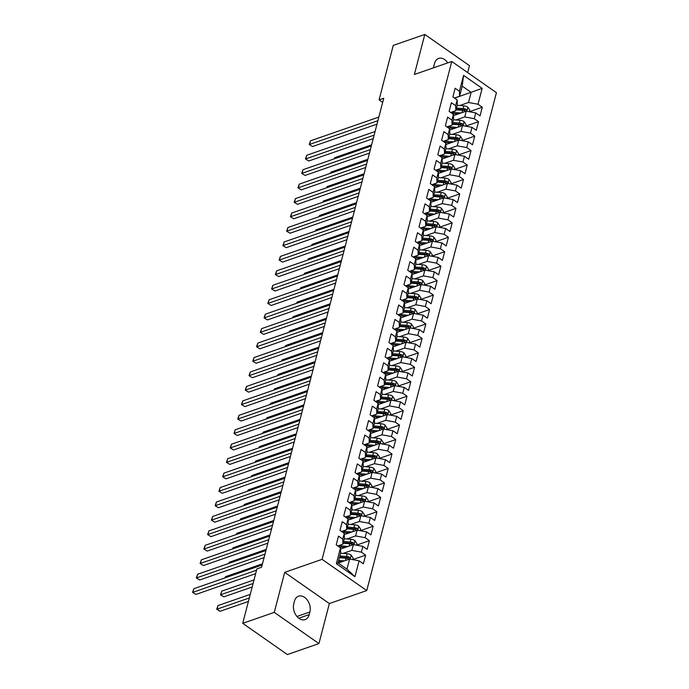 <?xml version="1.0" encoding="UTF-8"?>
<svg xmlns="http://www.w3.org/2000/svg" width="689" height="689" viewBox="0 0 689 689"><rect width="100%" height="100%" fill="white"/><g stroke="black" fill="none" stroke-linecap="round" stroke-linejoin="round"><path stroke-width="1.03" d="M467.667 72.586L469.467 65.662L424.812 34.45L393.255 45.414L379.071 99.879L382.662 102.394M366.746 590.568L496.433 92.688L451.777 61.476L322.082 559.356L366.746 590.568L329.359 603.564L284.695 572.352L274.274 612.375L318.929 643.586L329.359 603.564M318.929 643.586L287.382 654.55L242.717 623.338L274.274 612.375M354.956 576.693L336.361 563.705L340.504 547.807L340.659 552.811L338.023 562.922L346.955 569.166L354.956 576.693L359.09 560.803L363.379 563.791L365.635 555.127L361.346 552.13L362.853 546.351L367.142 549.348L369.399 540.676L365.11 537.678L366.617 531.899L370.906 534.897L373.162 526.232L368.873 523.235L370.381 517.456L374.67 520.453L376.926 511.781L372.637 508.783L374.144 503.004L378.433 506.002L380.69 497.329L376.401 494.34L377.908 488.561L382.197 491.55L384.453 482.886L380.164 479.889L381.672 474.11L385.961 477.107L388.217 468.434L383.928 465.445L385.435 459.666L389.724 462.655L391.981 453.991L387.692 450.994L389.199 445.215L393.488 448.212L395.744 439.539L391.455 436.542L392.963 430.763L397.252 433.76L399.508 425.096L395.219 422.099L396.726 416.32L401.015 419.317L403.272 410.644L398.983 407.647L400.49 401.868L404.779 404.865L407.035 396.192L402.746 393.204L404.254 387.425L408.543 390.413L410.799 381.749L406.51 378.752L408.017 372.973L412.306 375.97L414.563 367.297L410.274 364.309L411.781 358.53L416.07 361.518L418.326 352.854L414.037 349.857L415.545 344.078L419.825 347.075L422.09 338.402L417.801 335.405L419.308 329.626L423.589 332.623L425.854 323.959L421.565 320.962L423.072 315.183L427.352 318.18L429.617 309.507L425.328 306.51L426.836 300.731L431.116 303.728L433.381 295.056L429.092 292.067L430.599 286.288L434.88 289.277L437.145 280.612L432.856 277.615L434.363 271.836L438.643 274.833L440.908 266.161L436.619 263.172L438.126 257.393L442.407 260.382L444.672 251.718L440.383 248.72L441.89 242.941L446.171 245.939L448.427 237.266L444.147 234.269L445.654 228.49L449.934 231.487L452.191 222.823L447.91 219.825L449.417 214.046L453.698 217.044L455.954 208.371L451.674 205.374L453.181 199.595L457.462 202.592L459.718 193.919L455.438 190.931L456.945 185.152L461.225 188.14L463.482 179.476L459.201 176.479L460.708 170.7L464.989 173.697L467.245 165.024L462.965 162.036L464.472 156.257L468.753 159.245L471.009 150.581L466.729 147.584L468.236 141.805L472.516 144.802L474.773 136.129L470.492 133.132L471.999 127.353L476.28 130.35L478.536 121.686L474.256 118.689L475.763 112.91L480.044 115.907L482.3 107.234L469.519 111.678M454.602 98.122L482.154 88.347L463.568 75.359L459.425 91.249L455.145 88.252L452.888 96.925L457.169 99.914L455.662 105.693L451.381 102.704L449.125 111.368L453.405 114.365L451.898 120.144L447.617 117.147L445.361 125.82L449.641 128.817L448.134 134.596L443.854 131.599L441.597 140.263L445.878 143.26L444.371 149.039L440.09 146.042L437.834 154.715L442.114 157.712L440.615 163.491L436.326 160.494L434.07 169.167L438.35 172.155L436.852 177.934L432.563 174.946L430.306 183.61L434.587 186.607L433.088 192.386L428.799 189.389L426.543 198.062L430.823 201.05L429.325 206.829L425.035 203.841L422.779 212.505L427.059 215.502L425.561 221.281L421.272 218.284L419.015 226.957L423.296 229.954L421.797 235.733L417.508 232.736L415.252 241.4L419.532 244.397L418.034 250.176L413.744 247.179L411.488 255.852L415.768 258.849L414.27 264.628L409.981 261.631L407.724 270.303L412.013 273.292L410.506 279.071L406.217 276.082L403.961 284.746L408.25 287.744L406.743 293.523L402.454 290.525L400.197 299.198L404.486 302.187L402.979 307.966L398.69 304.977L396.433 313.641L400.722 316.639L399.215 322.418L394.926 319.42L392.67 328.093L396.959 331.09L395.452 336.869L391.163 333.872L388.906 342.536L393.195 345.533L391.688 351.312L387.399 348.315L385.142 356.988L389.431 359.985L387.924 365.764L383.635 362.767L381.379 371.44L385.668 374.428L384.161 380.207L379.872 377.219L377.615 385.883L381.904 388.88L380.397 394.659L376.108 391.662L373.851 400.335L378.14 403.323L376.633 409.102L372.344 406.114L370.088 414.778L374.377 417.775L372.87 423.554L368.581 420.557L366.324 429.23L370.613 432.227L369.106 438.006L364.817 435.009L362.56 443.673L366.849 446.67L365.342 452.449L361.053 449.461L358.797 458.125L363.086 461.122L361.579 466.901L357.298 463.904L355.033 472.576L359.322 475.565L357.815 481.344L353.535 478.355L351.269 487.02L355.558 490.017L354.051 495.796L349.771 492.799L347.506 501.471L351.795 504.46L350.288 510.248L346.007 507.25L343.742 515.915L348.031 518.912L346.524 524.691L342.244 521.694L339.978 530.366L344.267 533.364L342.76 539.142L338.48 536.145L336.215 544.81L340.504 547.807M482.154 88.347L478.02 104.237L482.3 107.234M242.717 623.338L256.911 568.873L261.579 567.245L383.747 98.26L379.071 99.879M453.448 115.614L466.255 111.162L464.748 116.941L456.015 119.972M475.763 112.91L466.255 111.162M474.256 118.689L464.748 116.941M463.568 75.359L462.216 86.134L459.58 96.245L454.464 98.027M459.425 91.249L459.58 96.245M449.684 130.057L462.491 125.605L460.984 131.384L452.251 134.424M471.999 127.353L462.491 125.605M470.492 133.132L460.984 131.384M457.169 99.914L457.324 104.917L455.817 110.696L450.701 112.471M455.662 105.693L455.817 110.696M445.921 144.509L458.728 140.056L457.229 145.835L448.487 148.867M468.236 141.805L458.728 140.056M466.729 147.584L457.229 145.835M453.405 114.365L453.56 119.361L452.053 125.14L446.937 126.922M451.898 120.144L452.053 125.14M442.157 158.952L454.964 154.5L453.465 160.279L444.724 163.319M464.472 156.257L454.964 154.5M462.965 162.036L453.465 160.279M449.641 128.817L449.796 133.812L448.289 139.591L443.173 141.374M448.134 134.596L448.289 139.591M438.393 173.404L451.2 168.951L449.702 174.73L440.96 177.771M460.708 170.7L451.2 168.951M459.201 176.479L449.702 174.73M445.878 143.26L446.033 148.264L444.526 154.043L439.41 155.817M444.371 149.039L444.526 154.043M434.63 187.847L447.437 183.395L445.938 189.182L437.196 192.214M456.945 185.152L447.437 183.395M455.438 190.931L445.938 189.182M442.114 157.712L442.269 162.707L440.762 168.486L435.646 170.269M440.615 163.491L440.762 168.486M430.866 202.299L443.673 197.846L442.174 203.625L433.433 206.666M453.181 199.595L443.673 197.846M451.674 205.374L442.174 203.625M438.35 172.155L438.505 177.159L436.998 182.938L431.882 184.712M436.852 177.934L436.998 182.938M427.102 216.751L439.909 212.298L438.411 218.077L429.669 221.109M449.417 214.046L439.909 212.298M447.91 219.825L438.411 218.077M434.587 186.607L434.742 191.602L433.235 197.381L428.119 199.164M433.088 192.386L433.235 197.381M423.339 231.194L436.146 226.741L434.647 232.52L425.905 235.56M445.654 228.49L436.146 226.741M444.147 234.269L434.647 232.52M430.823 201.05L430.978 206.054L429.48 211.833L424.355 213.607M429.325 206.829L429.48 211.833M419.575 245.646L432.382 241.193L430.883 246.972L422.142 250.004M441.89 242.941L432.382 241.193M440.383 248.72L430.883 246.972M427.059 215.502L427.214 220.497L425.716 226.276L420.591 228.059M425.561 221.281L425.716 226.276M415.811 260.089L428.618 255.636L427.12 261.415L418.378 264.455M438.126 257.393L428.618 255.636M436.619 263.172L427.12 261.415M423.296 229.954L423.451 234.949L421.952 240.728L416.828 242.511M421.797 235.733L421.952 240.728M412.048 274.541L424.863 270.088L423.356 275.867L414.614 278.907M434.363 271.836L424.863 270.088M432.856 277.615L423.356 275.867M419.532 244.397L419.687 249.401L418.189 255.18L413.064 256.954M418.034 250.176L418.189 255.18M408.284 288.984L421.1 284.531L419.592 290.319L410.851 293.35M430.599 286.288L421.1 284.531M429.092 292.067L419.592 290.319M415.768 258.849L415.923 263.844L414.425 269.623L409.3 271.406M414.27 264.628L414.425 269.623M404.521 303.436L417.336 298.983L415.829 304.762L407.087 307.802M426.836 300.731L417.336 298.983M425.328 306.51L415.829 304.762M412.013 273.292L412.16 278.296L410.661 284.075L405.537 285.849M410.506 279.071L410.661 284.075M400.757 317.887L413.572 313.435L412.065 319.214L403.323 322.245M423.072 315.183L413.572 313.435M421.565 320.962L412.065 319.214M408.25 287.744L408.396 292.739L406.898 298.518L401.773 300.301M406.743 293.523L406.898 298.518M396.993 332.331L409.809 327.878L408.301 333.657L399.56 336.697M419.308 329.626L409.163 327.792C410.437 327.8 410.592 327.215 409.619 326.052A4.565 2.274 -165.4 0 0 406.656 325.294L400.051 324.803M417.801 335.405L408.301 333.657M404.486 302.187L404.632 307.191L403.134 312.97L398.009 314.744M402.979 307.966L403.134 312.97M393.23 346.782L406.045 342.33L404.538 348.109L395.796 351.14M415.545 344.078L406.045 342.33M414.037 349.857L404.538 348.109M400.722 316.639L400.869 321.634L399.37 327.413L394.246 329.196M399.215 322.418L399.37 327.413M389.466 361.225L402.281 356.773L400.774 362.552L392.032 365.592M411.781 358.53L402.281 356.773M410.274 364.309L400.774 362.552M396.959 331.09L397.114 336.086L395.607 341.865L390.482 343.647M395.452 336.869L395.607 341.865M385.702 375.677L398.518 371.225L397.01 377.004L388.269 380.044M408.017 372.973L398.518 371.225M406.51 378.752L397.01 377.004M393.195 345.533L393.35 350.537L391.843 356.316L386.718 358.091M391.688 351.312L391.843 356.316M381.939 390.12L394.754 385.676L393.247 391.455L384.505 394.487M404.254 387.425L394.754 385.676M402.746 393.204L393.247 391.455M389.431 359.985L389.586 364.981L388.079 370.76L382.955 372.542M387.924 365.764L388.079 370.76M378.175 404.572L390.99 400.12L389.483 405.899L380.741 408.939M400.49 401.868L390.99 400.12M398.983 407.647L389.483 405.899M385.668 374.428L385.823 379.432L384.316 385.211L379.191 386.985M384.161 380.207L384.316 385.211M374.411 419.024L387.227 414.571L385.719 420.35L376.978 423.382M396.726 416.32L387.227 414.571M395.219 422.099L385.719 420.35M381.904 388.88L382.059 393.875L380.552 399.654L375.427 401.437M380.397 394.659L380.552 399.654M370.648 433.467L383.463 429.014L381.956 434.793L373.214 437.834M392.963 430.763L383.463 429.014M391.455 436.542L381.956 434.793M378.14 403.323L378.295 408.327L376.788 414.106L371.672 415.88M376.633 409.102L376.788 414.106M366.884 447.919L379.699 443.466L378.192 449.245L369.45 452.277M389.199 445.215L379.699 443.466M387.692 450.994L378.192 449.245M374.377 417.775L374.532 422.77L373.025 428.549L367.909 430.332M372.87 423.554L373.025 428.549M363.12 462.362L375.936 457.909L374.428 463.688L365.687 466.729M385.435 459.666L375.936 457.909M383.928 465.445L374.428 463.688M370.613 432.227L370.768 437.222L369.261 443.001L364.145 444.784M369.106 438.006L369.261 443.001M359.357 476.814L372.172 472.361L370.665 478.14L361.923 481.18M381.672 474.11L371.535 472.275C372.801 472.275 372.956 471.698 371.982 470.535A4.565 2.274 -165.4 0 0 369.02 469.777L362.414 469.278M380.164 479.889L370.665 478.14M366.849 446.67L367.004 451.674L365.497 457.453L360.381 459.227M365.342 452.449L365.497 457.453M355.593 491.257L368.408 486.813L366.901 492.592L358.159 495.624M377.908 488.561L368.408 486.813M376.401 494.34L366.901 492.592M363.086 461.122L363.241 466.117L361.734 471.896L356.618 473.679M361.579 466.901L361.734 471.896M351.829 505.709L364.645 501.256L363.137 507.035L354.396 510.075M374.144 503.004L364.645 501.256M372.637 508.783L363.137 507.035M359.322 475.565L359.477 480.569L357.97 486.348L352.854 488.122M357.815 481.344L357.97 486.348M348.066 520.161L360.881 515.708L359.374 521.487L350.632 524.518M370.381 517.456L360.881 515.708M368.873 523.235L359.374 521.487M355.558 490.017L355.713 495.012L354.206 500.791L349.09 502.574M354.051 495.796L354.206 500.791M344.302 534.604L357.117 530.151L355.61 535.93L346.868 538.97M366.617 531.899L357.117 530.151M365.11 537.678L355.61 535.93M351.795 504.46L351.95 509.464L350.443 515.243L345.327 517.017M350.288 510.248L350.443 515.243M340.538 549.055L353.354 544.603L351.846 550.382L343.105 553.413M362.853 546.351L353.354 544.603M361.346 552.13L351.846 550.382M348.031 518.912L348.186 523.907L346.679 529.686L341.563 531.469M346.524 524.691L346.679 529.686M338.161 563.016L349.59 559.046L346.955 569.166M359.09 560.803L349.59 559.046M344.267 533.364L344.422 538.359L342.915 544.138L337.799 545.921M342.76 539.142L342.915 544.138M284.695 572.352L322.082 559.356M424.812 34.45L414.382 74.472L451.777 61.476M459.778 105.529L468.511 102.489L471.147 92.378L462.216 86.134M336.361 563.705L338.023 562.922M478.02 104.237L468.511 102.489M293.764 603.797A11.015 7.665 70.8 0 0 296.253 615.587A11.015 7.665 70.8 0 0 305.106 619.609A11.015 7.665 70.8 0 0 309.215 614.597L309.895 611.996A11.015 7.665 70.8 0 0 307.415 600.205A11.015 7.665 70.8 0 0 298.552 596.192A11.015 7.665 70.8 0 0 294.444 601.196L293.764 603.797M447.781 62.863A11.015 7.665 70.8 0 0 438.626 58.427A11.015 7.665 70.8 0 0 434.518 63.44L433.846 66.041A11.015 7.665 70.8 0 0 433.536 67.815M365.635 555.127L352.846 559.571M369.399 540.676L356.609 545.12M373.162 526.232L360.373 530.676M376.926 511.781L364.137 516.225M380.69 497.329L367.9 501.773M384.453 482.886L371.664 487.33M388.217 468.434L375.427 472.878M391.981 453.991L379.191 458.435M395.744 439.539L382.955 443.983M399.508 425.096L386.718 429.54M403.272 410.644L390.482 415.088M407.035 396.192L394.246 400.636M410.799 381.749L398.009 386.193M414.563 367.297L401.773 371.741M418.326 352.854L405.537 357.298M422.09 338.402L409.3 342.846M425.854 323.959L413.064 328.403M429.617 309.507L416.828 313.951M433.381 295.056L420.591 299.5M437.145 280.612L424.355 285.057M440.908 266.161L428.119 270.605M444.672 251.718L431.882 256.162M448.427 237.266L435.646 241.71M452.191 222.823L439.41 227.267M455.954 208.371L443.173 212.815M459.718 193.919L446.937 198.363M463.482 179.476L450.701 183.92M467.245 165.024L454.464 169.468M471.009 150.581L458.228 155.025M474.773 136.129L461.992 140.573M478.536 121.686L465.755 126.13M256.566 570.199L192.894 592.325L193.833 588.707L262.182 564.963M255.662 573.67L195.917 594.426L192.567 592.402L193.833 588.707M195.917 594.426L192.567 592.402M352.828 559.649L353.207 558.193L351.166 555.067A4.565 2.274 -165.4 0 0 347.153 553.723L340.547 553.224M344.336 560.872L338.669 560.45M341.563 561.836L338.368 561.595M250.271 594.357L217.982 605.579L217.035 609.197L220.058 611.298L248.428 601.445M339.384 557.702L345.99 558.202A4.565 2.274 14.6 0 1 348.953 558.96C350.227 558.968 350.374 558.391 349.401 557.229A4.565 2.274 -165.4 0 0 346.438 556.471L339.832 555.971M339.531 557.117L346.92 557.677A2.325 1.154 14.6 0 1 347.721 557.806L349.401 557.229M348.953 558.96L349.624 559.029M220.058 611.298L216.708 609.265L249.332 597.974M216.708 609.265L217.982 605.579M264.998 554.12L196.658 577.873L197.597 574.264L265.937 550.511M264.094 557.599L199.681 579.983L196.331 577.95L197.597 574.264M199.681 579.983L196.331 577.95M268.762 539.676L200.421 563.421L201.36 559.812L269.7 536.059M267.857 543.147L203.444 565.531L200.094 563.499L201.36 559.812M203.444 565.531L200.094 563.499M356.592 545.197L356.971 543.75L354.93 540.615A4.565 2.274 -165.4 0 0 350.916 539.272L344.311 538.781M348.1 546.429L341.029 545.895A13.169 6.554 -165.4 0 0 337.86 545.895M345.327 547.393L341.503 547.1A10.929 5.443 -165.4 0 0 339.444 547.066M254.034 579.914L221.737 591.136L220.799 594.745L223.822 596.855L252.191 586.994M343.148 543.259L349.754 543.75A4.565 2.274 14.6 0 1 352.716 544.508C353.991 544.517 354.137 543.94 353.164 542.777A4.565 2.274 -165.4 0 0 350.201 542.019L343.596 541.52M343.294 542.674L350.684 543.225A2.325 1.154 14.6 0 1 351.485 543.363L353.164 542.777M352.716 544.508L353.388 544.586M223.822 596.855L220.471 594.822L253.096 583.523M220.471 594.822L221.737 591.136M360.356 530.745L360.735 529.298L358.693 526.163A4.565 2.274 -165.4 0 0 354.68 524.829L348.074 524.329M351.864 531.977L344.793 531.452A13.169 6.554 -165.4 0 0 341.623 531.443M349.09 532.941L345.267 532.657A10.929 5.443 -165.4 0 0 343.208 532.614M346.911 528.808L353.517 529.307A4.565 2.274 14.6 0 1 356.48 530.065C357.746 530.074 357.901 529.488 356.928 528.325A4.565 2.274 -165.4 0 0 353.965 527.567L347.359 527.076M347.058 528.222L354.447 528.773A2.325 1.154 14.6 0 1 355.248 528.911L356.928 528.325M356.48 530.065L357.152 530.134M262.466 563.835L225.501 576.684L225.217 577.804M225.036 577.864L225.501 576.684M272.525 525.225L204.185 548.978L205.124 545.361L273.464 521.616M271.621 528.696L207.208 551.088L203.858 549.055L205.124 545.361M207.208 551.088L203.858 549.055M276.289 510.782L207.949 534.526L208.888 530.918L277.228 507.164M275.385 514.252L210.972 536.636L207.622 534.604L208.888 530.918M210.972 536.636L207.622 534.604M364.119 516.302L364.498 514.847L362.457 511.72A4.565 2.274 -165.4 0 0 358.444 510.377L351.838 509.877M355.627 517.534L348.556 517A13.169 6.554 -165.4 0 0 345.387 517M352.854 518.49L349.03 518.206A10.929 5.443 -165.4 0 0 346.972 518.171M350.675 514.356L357.281 514.855A4.565 2.274 14.6 0 1 360.244 515.613C361.51 515.622 361.665 515.045 360.692 513.882A4.565 2.274 -165.4 0 0 357.729 513.124L351.123 512.625M350.822 513.77L358.211 514.33A2.325 1.154 14.6 0 1 359.012 514.468L360.692 513.882M360.244 515.613L360.915 515.682M266.23 549.391L229.265 562.233L228.981 563.361M228.8 563.421L229.265 562.233M367.883 501.85L368.262 500.403L366.221 497.269A4.565 2.274 -165.4 0 0 362.207 495.934L355.602 495.434M359.391 503.082L352.32 502.548A13.169 6.554 -165.4 0 0 349.151 502.548M356.618 504.047L352.794 503.754A10.929 5.443 -165.4 0 0 350.735 503.719M354.439 499.913L361.045 500.412A4.565 2.274 14.6 0 1 364.007 501.17C365.273 501.17 365.428 500.593 364.455 499.43A4.565 2.274 -165.4 0 0 361.492 498.672L354.887 498.181M354.585 499.327L361.975 499.878A2.325 1.154 14.6 0 1 362.776 500.016L364.455 499.43M364.007 501.17L364.679 501.239M269.993 534.94L233.028 547.789L232.744 548.909M232.563 548.969L233.028 547.789M280.053 496.33L211.712 520.083L212.651 516.466L280.991 492.721M279.148 499.801L214.735 522.193L211.385 520.161L212.651 516.466M214.735 522.193L211.385 520.161M371.647 487.407L372.026 485.952L369.984 482.825A4.565 2.274 -165.4 0 0 365.971 481.482L359.365 480.982M363.155 488.639L356.084 488.105A13.169 6.554 -165.4 0 0 352.914 488.105M360.381 489.595L356.558 489.311A10.929 5.443 -165.4 0 0 354.499 489.276M358.202 485.461L364.808 485.96A4.565 2.274 14.6 0 1 367.771 486.718C369.037 486.727 369.192 486.15 368.219 484.987A4.565 2.274 -165.4 0 0 365.256 484.229L358.65 483.73M358.349 484.875L365.738 485.435A2.325 1.154 14.6 0 1 366.539 485.573L368.219 484.987M367.771 486.718L368.443 486.787M273.757 520.496L236.792 533.338L236.499 534.457M236.327 534.526L236.792 533.338M283.816 481.887L215.476 505.631L216.415 502.023L284.755 478.269M282.912 485.357L218.491 507.741L215.149 505.709L216.415 502.023M218.491 507.741L215.149 505.709M375.41 472.955L375.789 471.509L373.748 468.374A4.565 2.274 -165.4 0 0 369.735 467.03L363.129 466.539M366.918 474.187L359.847 473.653A13.169 6.554 -165.4 0 0 356.678 473.653M364.145 475.152L360.321 474.859A10.929 5.443 -165.4 0 0 358.263 474.824M362.113 470.432L369.502 470.983A2.325 1.154 14.6 0 1 370.303 471.121L371.982 470.535M361.966 471.018L368.572 471.509A4.565 2.274 14.6 0 1 371.535 472.275M277.521 506.045L240.556 518.895L240.263 520.014M240.082 520.074L240.556 518.895M287.58 467.435L219.24 491.188L220.179 487.571L288.519 463.826M286.676 470.906L222.254 493.29L218.913 491.266L220.179 487.571M222.254 493.29L218.913 491.266M291.344 452.983L223.003 476.736L223.942 473.128L292.282 449.374M290.439 456.462L226.018 478.846L222.676 476.814L223.942 473.128M226.018 478.846L222.676 476.814M295.107 438.54L226.767 462.285L227.706 458.676L296.046 434.923M294.203 442.011L229.781 464.395L226.44 462.362L227.706 458.676M229.781 464.395L226.44 462.362M298.871 424.088L230.531 447.841L231.47 444.224L299.81 420.479M297.967 427.559L233.545 449.951L230.204 447.919L231.47 444.224M233.545 449.951L230.204 447.919M302.635 409.645L234.294 433.39L235.233 429.781L303.573 406.028M301.73 413.116L237.309 435.5L233.959 433.467L235.233 429.781M237.309 435.5L233.959 433.467M306.398 395.193L238.058 418.946L238.997 415.329L307.337 391.585M305.494 398.664L241.072 421.057L237.722 419.024L238.997 415.329M241.072 421.057L237.722 419.024M310.162 380.75L241.822 404.495L242.761 400.886L311.101 377.133M309.258 384.221L244.836 406.605L241.486 404.572L242.761 400.886M244.836 406.605L241.486 404.572M313.926 366.298L245.585 390.052L246.524 386.434L314.864 362.69M313.021 369.769L248.6 392.153L245.25 390.12L246.524 386.434M248.6 392.153L245.25 390.12M317.689 351.846L249.349 375.6L250.288 371.991L318.628 348.238M316.785 355.326L252.363 377.71L249.013 375.677L250.288 371.991M252.363 377.71L249.013 375.677M321.453 337.403L253.113 361.148L254.052 357.539L322.392 333.786M320.549 340.874L256.127 363.258L252.777 361.225L254.052 357.539M256.127 363.258L252.777 361.225M325.217 322.952L256.876 346.705L257.815 343.088L326.155 319.343M324.312 326.422L259.891 348.815L256.541 346.782L257.815 343.088M259.891 348.815L256.541 346.782M328.98 308.508L260.64 332.253L261.579 328.644L329.919 304.891M328.076 311.979L263.654 334.363L260.304 332.331L261.579 328.644M263.654 334.363L260.304 332.331M332.744 294.057L264.404 317.81L265.343 314.193L333.683 290.448M331.84 297.527L267.418 319.92L264.068 317.887L265.343 314.193M267.418 319.92L264.068 317.887M336.508 279.613L268.167 303.358L269.106 299.749L337.446 275.996M335.603 283.084L271.182 305.468L267.832 303.436L269.106 299.749M271.182 305.468L267.832 303.436M340.271 265.162L271.931 288.915L272.87 285.298L341.21 261.553M339.367 268.632L274.945 291.016L271.595 288.984L272.87 285.298M274.945 291.016L271.595 288.984M344.035 250.71L275.695 274.463L276.633 270.855L344.974 247.101M343.131 254.189L278.709 276.573L275.359 274.541L276.633 270.855M278.709 276.573L275.359 274.541M347.799 236.267L279.458 260.011L280.397 256.403L348.737 232.649M346.894 239.738L282.473 262.121L279.123 260.089L280.397 256.403M282.473 262.121L279.123 260.089M351.562 221.815L283.222 245.568L284.161 241.951L352.501 218.206M350.658 225.286L286.236 247.678L282.886 245.646L284.161 241.951M286.236 247.678L282.886 245.646M355.326 207.372L286.986 231.116L287.924 227.508L356.265 203.755M354.422 210.843L290 233.226L286.65 231.194L287.924 227.508M290 233.226L286.65 231.194M359.09 192.92L290.749 216.673L291.688 213.056L360.028 189.311M358.185 196.391L293.764 218.783L290.413 216.751L291.688 213.056M293.764 218.783L290.413 216.751M362.853 178.477L294.513 202.221L295.452 198.613L363.792 174.86M361.949 181.948L297.527 204.332L294.177 202.299L295.452 198.613M297.527 204.332L294.177 202.299M379.174 458.512L379.553 457.057L377.512 453.93A4.565 2.274 -165.4 0 0 373.498 452.587L366.892 452.087M370.682 459.735L363.611 459.21A13.169 6.554 -165.4 0 0 360.442 459.21M367.909 460.7L364.085 460.416A10.929 5.443 -165.4 0 0 362.026 460.381M365.73 456.566L372.336 457.065A4.565 2.274 14.6 0 1 375.298 457.823C376.564 457.832 376.719 457.255 375.746 456.092A4.565 2.274 -165.4 0 0 372.783 455.334L366.178 454.835M365.876 455.98L373.266 456.54A2.325 1.154 14.6 0 1 374.067 456.669L375.746 456.092M375.298 457.823L375.97 457.892M281.284 491.601L244.319 504.443L244.027 505.562M243.846 505.631L244.319 504.443M382.938 444.06L383.317 442.614L381.275 439.479A4.565 2.274 -165.4 0 0 377.262 438.135L370.656 437.644M374.446 445.292L367.375 444.758A13.169 6.554 -165.4 0 0 364.205 444.758M371.672 446.257L367.848 445.964A10.929 5.443 -165.4 0 0 365.781 445.929M369.493 442.123L376.099 442.614A4.565 2.274 14.6 0 1 379.062 443.371C380.328 443.38 380.483 442.803 379.51 441.64A4.565 2.274 -165.4 0 0 376.547 440.882L369.941 440.383M369.64 441.537L377.029 442.088A2.325 1.154 14.6 0 1 377.83 442.226L379.51 441.64M379.062 443.371L379.734 443.44M285.048 477.15L248.083 490L247.79 491.119M247.609 491.179L248.083 490M386.701 429.609L387.08 428.162L385.039 425.027A4.565 2.274 -165.4 0 0 381.026 423.692L374.42 423.192M378.209 430.84L371.138 430.315A13.169 6.554 -165.4 0 0 367.969 430.306M375.436 431.805L371.612 431.521A10.929 5.443 -165.4 0 0 369.545 431.478M373.257 427.671L379.863 428.17A4.565 2.274 14.6 0 1 382.826 428.928C384.092 428.937 384.247 428.351 383.273 427.189A4.565 2.274 -165.4 0 0 380.311 426.431L373.705 425.94M373.404 427.085L380.793 427.636A2.325 1.154 14.6 0 1 381.594 427.774L383.273 427.189M382.826 428.928L383.497 428.997M288.812 462.698L251.847 475.548L251.554 476.667M251.373 476.728L251.847 475.548M390.465 415.166L390.844 413.71L388.803 410.584A4.565 2.274 -165.4 0 0 384.789 409.24L378.183 408.741M381.973 416.397L374.902 415.863A13.169 6.554 -165.4 0 0 371.733 415.863M379.2 417.353L375.376 417.069A10.929 5.443 -165.4 0 0 373.309 417.034M377.021 413.219L383.627 413.719A4.565 2.274 14.6 0 1 386.589 414.477C387.855 414.485 388.01 413.908 387.037 412.745A4.565 2.274 -165.4 0 0 384.074 411.988L377.469 411.488M377.167 412.633L384.557 413.193A2.325 1.154 14.6 0 1 385.358 413.331L387.037 412.745M386.589 414.477L387.261 414.545M292.575 448.255L255.61 461.096L255.318 462.224M255.137 462.285L255.61 461.096M394.229 400.714L394.608 399.267L392.566 396.132A4.565 2.274 -165.4 0 0 388.553 394.797L381.947 394.297M385.737 401.945L378.666 401.411A13.169 6.554 -165.4 0 0 375.496 401.411M382.963 402.91L379.139 402.617A10.929 5.443 -165.4 0 0 377.072 402.583M380.784 398.776L387.39 399.276A4.565 2.274 14.6 0 1 390.353 400.033C391.619 400.033 391.774 399.456 390.801 398.294A4.565 2.274 -165.4 0 0 387.838 397.536L381.232 397.045M380.931 398.19L388.32 398.742A2.325 1.154 14.6 0 1 389.121 398.879L390.801 398.294M390.353 400.033L391.025 400.102M296.339 433.803L259.374 446.653L259.081 447.772M258.9 447.833L259.374 446.653M397.992 386.271L398.371 384.815L396.33 381.689A4.565 2.274 -165.4 0 0 392.317 380.345L385.711 379.846M389.5 387.502L382.429 386.968A13.169 6.554 -165.4 0 0 379.26 386.968M386.727 388.458L382.903 388.174A10.929 5.443 -165.4 0 0 380.836 388.14M384.54 384.324L391.154 384.824A4.565 2.274 14.6 0 1 394.117 385.582C395.383 385.59 395.538 385.013 394.564 383.851A4.565 2.274 -165.4 0 0 391.602 383.093L384.996 382.593M384.695 383.739L392.084 384.298A2.325 1.154 14.6 0 1 392.885 384.436L394.564 383.851M394.117 385.582L394.788 385.651M300.103 419.36L263.138 432.201L262.845 433.321M262.664 433.39L263.138 432.201M401.756 371.819L402.135 370.372L400.094 367.237A4.565 2.274 -165.4 0 0 396.08 365.893L389.474 365.403M393.264 373.05L386.193 372.516A13.169 6.554 -165.4 0 0 383.024 372.516M390.491 374.015L386.667 373.722A10.929 5.443 -165.4 0 0 384.6 373.688M388.303 369.881L394.918 370.372A4.565 2.274 14.6 0 1 397.88 371.13C399.146 371.138 399.301 370.561 398.328 369.399A4.565 2.274 -165.4 0 0 395.365 368.641L388.76 368.141M388.458 369.295L395.848 369.847A2.325 1.154 14.6 0 1 396.649 369.984L398.328 369.399M397.88 371.13L398.552 371.207M303.866 404.908L266.901 417.758L266.609 418.878M266.428 418.938L266.901 417.758M405.52 357.376L405.89 355.92L403.857 352.794A4.565 2.274 -165.4 0 0 399.844 351.45L393.238 350.951M397.028 358.599L389.957 358.073A13.169 6.554 -165.4 0 0 386.787 358.073M394.254 359.563L390.43 359.279A10.929 5.443 -165.4 0 0 388.363 359.245M392.067 355.429L398.681 355.929A4.565 2.274 14.6 0 1 401.644 356.687C402.91 356.695 403.065 356.118 402.092 354.956A4.565 2.274 -165.4 0 0 399.129 354.198L392.523 353.698M392.222 354.844L399.611 355.403A2.325 1.154 14.6 0 1 400.412 355.533L402.092 354.956M401.644 356.687L402.316 356.756M307.63 390.465L270.665 403.306L270.372 404.426M270.191 404.495L270.665 403.306M409.283 342.924L409.654 341.477L407.621 338.342A4.565 2.274 -165.4 0 0 403.608 336.999L397.002 336.508M400.791 344.156L393.712 343.622A13.169 6.554 -165.4 0 0 390.551 343.622M398.018 345.12L394.194 344.827A10.929 5.443 -165.4 0 0 392.127 344.793M395.831 340.986L402.445 341.477A4.565 2.274 14.6 0 1 405.408 342.235C406.674 342.244 406.829 341.666 405.855 340.504A4.565 2.274 -165.4 0 0 402.893 339.746L396.287 339.246M395.986 340.4L403.375 340.952A2.325 1.154 14.6 0 1 404.176 341.089L405.855 340.504M405.408 342.235L406.079 342.304M311.394 376.013L274.429 388.863L274.136 389.983M273.955 390.043L274.429 388.863M413.047 328.472L413.417 327.025L411.385 323.89A4.565 2.274 -165.4 0 0 407.371 322.555L400.765 322.056M404.555 329.704L397.475 329.178A13.169 6.554 -165.4 0 0 394.315 329.17M401.782 330.668L397.958 330.384A10.929 5.443 -165.4 0 0 395.891 330.341M399.749 325.949L407.139 326.5A2.325 1.154 14.6 0 1 407.94 326.638L409.619 326.052M399.594 326.534L406.209 327.034A4.565 2.274 14.6 0 1 409.163 327.792M315.157 361.561L278.192 374.411L277.9 375.531M277.719 375.591L278.192 374.411M416.811 314.029L417.181 312.573L415.148 309.447A4.565 2.274 -165.4 0 0 411.135 308.104L404.529 307.604M408.319 315.261L401.239 314.727A13.169 6.554 -165.4 0 0 398.078 314.727M405.545 316.217L401.721 315.932A10.929 5.443 -165.4 0 0 399.654 315.898M403.358 312.083L409.972 312.582A4.565 2.274 14.6 0 1 412.926 313.34C414.201 313.349 414.356 312.772 413.383 311.609A4.565 2.274 -165.4 0 0 410.42 310.851L403.814 310.351M403.513 311.497L410.902 312.057A2.325 1.154 14.6 0 1 411.703 312.195L413.383 311.609M412.926 313.34L413.607 313.409M318.921 347.118L281.956 359.959L281.663 361.088M281.482 361.148L281.956 359.959M420.574 299.577L420.945 298.13L418.912 294.995A4.565 2.274 -165.4 0 0 414.899 293.652L408.293 293.161M412.074 300.809L405.003 300.275A13.169 6.554 -165.4 0 0 401.842 300.275M409.309 301.773L405.485 301.481A10.929 5.443 -165.4 0 0 403.418 301.446M407.121 297.639L413.727 298.139A4.565 2.274 14.6 0 1 416.69 298.897C417.965 298.897 418.12 298.32 417.146 297.157A4.565 2.274 -165.4 0 0 414.184 296.399L407.578 295.908M407.277 297.054L414.666 297.605A2.325 1.154 14.6 0 1 415.467 297.743L417.146 297.157M416.69 298.897L417.37 298.966M322.685 332.666L285.72 345.516L285.427 346.636M285.246 346.696L285.72 345.516M424.329 285.134L424.708 283.679L422.676 280.552A4.565 2.274 -165.4 0 0 418.662 279.209L412.056 278.709M415.837 286.366L408.766 285.832A13.169 6.554 -165.4 0 0 405.606 285.832M413.073 287.322L409.249 287.037A10.929 5.443 -165.4 0 0 407.182 287.003M410.885 283.188L417.491 283.687A4.565 2.274 14.6 0 1 420.454 284.445C421.728 284.454 421.883 283.877 420.91 282.714A4.565 2.274 -165.4 0 0 417.947 281.956L411.342 281.457M411.04 282.602L418.421 283.162A2.325 1.154 14.6 0 1 419.231 283.3L420.91 282.714M420.454 284.445L421.134 284.514M326.448 318.223L289.483 331.064L289.191 332.184M289.01 332.253L289.483 331.064M428.093 270.682L428.472 269.235L426.439 266.1A4.565 2.274 -165.4 0 0 422.426 264.757L415.82 264.266M419.601 271.914L412.53 271.38A13.169 6.554 -165.4 0 0 409.369 271.38M416.836 272.878L413.012 272.586A10.929 5.443 -165.4 0 0 410.945 272.551M414.649 268.744L421.255 269.235A4.565 2.274 14.6 0 1 424.217 269.993C425.492 270.002 425.647 269.425 424.674 268.262A4.565 2.274 -165.4 0 0 421.711 267.504L415.105 267.005M414.804 268.159L422.185 268.71A2.325 1.154 14.6 0 1 422.994 268.848L424.674 268.262M424.217 269.993L424.898 270.071M330.212 303.771L293.247 316.621L292.954 317.741M292.773 317.801L293.247 316.621M431.857 256.239L432.236 254.784L430.203 251.657A4.565 2.274 -165.4 0 0 426.19 250.314L419.584 249.814M423.365 257.462L416.294 256.937A13.169 6.554 -165.4 0 0 413.133 256.937M420.6 258.427L416.776 258.142A10.929 5.443 -165.4 0 0 414.709 258.108M418.412 254.293L425.018 254.792A4.565 2.274 14.6 0 1 427.981 255.55C429.256 255.559 429.411 254.982 428.437 253.819A4.565 2.274 -165.4 0 0 425.475 253.061L418.869 252.562M418.567 253.707L425.948 254.267A2.325 1.154 14.6 0 1 426.758 254.396L428.437 253.819M427.981 255.55L428.661 255.619M333.976 289.328L297.011 302.17L296.718 303.289M296.537 303.358L297.011 302.17M435.62 241.787L435.999 240.34L433.967 237.205A4.565 2.274 -165.4 0 0 429.953 235.862L423.347 235.371M427.128 243.019L420.057 242.485A13.169 6.554 -165.4 0 0 416.888 242.485M424.364 243.984L420.54 243.691A10.929 5.443 -165.4 0 0 418.473 243.656M422.176 239.85L428.782 240.34A4.565 2.274 14.6 0 1 431.745 241.098C433.019 241.107 433.166 240.53 432.201 239.367A4.565 2.274 -165.4 0 0 429.238 238.609L422.633 238.11M422.331 239.264L429.712 239.815A2.325 1.154 14.6 0 1 430.522 239.953L432.201 239.367M431.745 241.098L432.425 241.167M337.739 274.877L300.774 287.726L300.482 288.846M300.301 288.906L300.774 287.726M439.384 227.336L439.763 225.889L437.73 222.754A4.565 2.274 -165.4 0 0 433.717 221.419L427.111 220.919M430.892 228.567L423.821 228.033A13.169 6.554 -165.4 0 0 420.652 228.033M428.127 229.532L424.303 229.248A10.929 5.443 -165.4 0 0 422.236 229.204M425.94 225.398L432.546 225.897A4.565 2.274 14.6 0 1 435.508 226.655C436.783 226.655 436.929 226.078 435.965 224.915A4.565 2.274 -165.4 0 0 433.002 224.158L426.396 223.667M426.095 224.812L433.476 225.363A2.325 1.154 14.6 0 1 434.285 225.501L435.965 224.915M435.508 226.655L436.189 226.724M341.503 260.425L304.538 273.275L304.245 274.394M304.064 274.455L304.538 273.275M443.148 212.892L443.527 211.437L441.494 208.311A4.565 2.274 -165.4 0 0 437.481 206.967L430.875 206.467M434.656 214.124L427.585 213.59A13.169 6.554 -165.4 0 0 424.415 213.59M431.891 215.08L428.067 214.796A10.929 5.443 -165.4 0 0 426 214.761M429.703 210.946L436.309 211.445A4.565 2.274 14.6 0 1 439.272 212.203C440.547 212.212 440.693 211.635 439.728 210.472A4.565 2.274 -165.4 0 0 436.766 209.714L430.16 209.215M429.858 210.36L437.239 210.92A2.325 1.154 14.6 0 1 438.049 211.058L439.728 210.472M439.272 212.203L439.952 212.272M345.267 245.982L308.302 258.823L308.009 259.951M307.828 260.011L308.302 258.823M446.911 198.441L447.29 196.994L445.258 193.859A4.565 2.274 -165.4 0 0 441.244 192.515L434.638 192.024M438.419 199.672L431.348 199.138A13.169 6.554 -165.4 0 0 428.179 199.138M435.655 200.637L431.831 200.344A10.929 5.443 -165.4 0 0 429.764 200.31M433.467 196.503L440.073 197.002A4.565 2.274 14.6 0 1 443.036 197.76C444.31 197.76 444.457 197.183 443.492 196.02A4.565 2.274 -165.4 0 0 440.529 195.263L433.924 194.772M433.622 195.917L441.003 196.468A2.325 1.154 14.6 0 1 441.804 196.606L443.492 196.02M443.036 197.76L443.716 197.829M349.03 231.53L312.065 244.38L311.772 245.499M311.592 245.56L312.065 244.38M450.675 183.997L451.054 182.542L449.021 179.416A4.565 2.274 -165.4 0 0 445.008 178.072L438.402 177.573M442.183 185.22L435.112 184.695A13.169 6.554 -165.4 0 0 431.943 184.695M439.418 186.185L435.594 185.901A10.929 5.443 -165.4 0 0 433.527 185.866M437.231 182.051L443.837 182.551A4.565 2.274 14.6 0 1 446.799 183.308C448.074 183.317 448.22 182.74 447.256 181.577A4.565 2.274 -165.4 0 0 444.293 180.819L437.687 180.32M437.386 181.465L444.767 182.025A2.325 1.154 14.6 0 1 445.568 182.163L447.256 181.577M446.799 183.308L447.48 183.377M352.794 217.087L315.829 229.928L315.536 231.048M315.355 231.116L315.829 229.928M454.439 169.546L454.818 168.099L452.785 164.964A4.565 2.274 -165.4 0 0 448.772 163.62L442.166 163.129M445.947 170.777L438.876 170.243A13.169 6.554 -165.4 0 0 435.706 170.243M443.182 171.742L439.358 171.449A10.929 5.443 -165.4 0 0 437.291 171.415M440.994 167.608L447.6 168.099A4.565 2.274 14.6 0 1 450.563 168.857C451.838 168.865 451.984 168.288 451.019 167.126A4.565 2.274 -165.4 0 0 448.057 166.368L441.451 165.868M441.149 167.022L448.53 167.573A2.325 1.154 14.6 0 1 449.331 167.711L451.019 167.126M450.563 168.857L451.243 168.934M356.558 202.635L319.593 215.485L319.3 216.604M319.119 216.665L319.593 215.485M366.617 164.025L298.277 187.778L299.215 184.161L367.556 160.416M365.713 167.496L301.291 189.88L297.941 187.847L299.215 184.161M301.291 189.88L297.941 187.847M458.202 155.103L458.581 153.647L456.54 150.512A4.565 2.274 -165.4 0 0 452.535 149.177L445.929 148.678M449.71 156.325L442.639 155.8A13.169 6.554 -165.4 0 0 439.47 155.8M446.946 157.29L443.122 157.006A10.929 5.443 -165.4 0 0 441.055 156.971M444.758 153.156L451.364 153.656A4.565 2.274 14.6 0 1 454.327 154.414C455.601 154.422 455.748 153.845 454.783 152.682A4.565 2.274 -165.4 0 0 451.82 151.916L445.215 151.425M444.913 152.57L452.294 153.13A2.325 1.154 14.6 0 1 453.095 153.259L454.783 152.682M454.327 154.414L455.007 154.482M360.321 188.192L323.356 201.033L323.063 202.153M322.883 202.221L323.356 201.033M370.381 149.573L302.04 173.327L302.979 169.718L371.319 145.965M369.476 153.053L305.055 175.437L301.704 173.404L302.979 169.718M305.055 175.437L301.704 173.404M461.966 140.651L462.345 139.204L460.304 136.069A4.565 2.274 -165.4 0 0 456.299 134.725L449.693 134.234M453.474 141.882L446.403 141.348A13.169 6.554 -165.4 0 0 443.234 141.348M450.709 142.847L446.885 142.554A10.929 5.443 -165.4 0 0 444.818 142.52M448.522 138.713L455.128 139.204A4.565 2.274 14.6 0 1 458.09 139.962C459.365 139.97 459.511 139.393 458.547 138.231A4.565 2.274 -165.4 0 0 455.584 137.473L448.97 136.973M448.677 138.127L456.058 138.678A2.325 1.154 14.6 0 1 456.859 138.816L458.547 138.231M458.09 139.962L458.771 140.031M364.085 173.74L327.12 186.581L326.827 187.709M326.646 187.77L327.12 186.581M374.144 135.13L305.804 158.875L306.743 155.266L375.083 131.513M373.24 138.601L308.818 160.985L305.468 158.952L306.743 155.266M308.818 160.985L305.468 158.952M465.73 126.199L466.108 124.752L464.067 121.617A4.565 2.274 -165.4 0 0 460.063 120.282L453.448 119.783M457.238 127.431L450.167 126.897A13.169 6.554 -165.4 0 0 446.997 126.897M454.473 128.395L450.649 128.111A10.929 5.443 -165.4 0 0 448.582 128.068M452.285 124.261L458.891 124.761A4.565 2.274 14.6 0 1 461.854 125.519C463.129 125.519 463.275 124.942 462.31 123.779A4.565 2.274 -165.4 0 0 459.348 123.021L452.733 122.53M452.44 123.675L459.821 124.227A2.325 1.154 14.6 0 1 460.622 124.364L462.31 123.779M461.854 125.519L462.534 125.587M367.848 159.288L330.884 172.138L330.591 173.258M330.41 173.318L330.884 172.138M377.908 120.678L309.559 144.432L310.506 140.814L378.847 117.07M376.995 124.149L312.582 146.542L309.232 144.509L310.506 140.814M312.582 146.542L309.232 144.509M469.493 111.756L469.872 110.3L467.831 107.174A4.565 2.274 -165.4 0 0 463.826 105.83L457.212 105.331M461.001 112.987L453.93 112.453A13.169 6.554 -165.4 0 0 450.761 112.453M458.237 113.943L454.413 113.659A10.929 5.443 -165.4 0 0 452.346 113.625M456.049 109.809L462.655 110.309A4.565 2.274 14.6 0 1 465.618 111.067C466.892 111.075 467.039 110.498 466.074 109.336A4.565 2.274 -165.4 0 0 463.111 108.578L456.497 108.078M456.204 109.224L463.585 109.784A2.325 1.154 14.6 0 1 464.386 109.921L466.074 109.336M465.618 111.067L466.298 111.136M371.612 144.845L334.647 157.686L334.354 158.815M334.174 158.875L334.647 157.686M298.776 618.222L309.215 614.597M296.959 616.491L309.895 611.996M350.176 559.158L351.218 555.145M346.438 556.471L347.153 553.723M345.387 560.51L345.99 558.202M353.939 544.706L354.981 540.693M341.029 545.895L341.339 544.689M350.201 542.019L350.916 539.272M349.151 546.058L349.754 543.75M357.703 530.263L358.745 526.241M344.793 531.452L345.103 530.237M353.965 527.567L354.68 524.829M352.914 531.615L353.517 529.307M361.467 515.811L362.509 511.798M348.556 517L348.867 515.785M357.729 513.124L358.444 510.377M356.678 517.163L357.281 514.855M365.23 501.368L366.272 497.346M352.32 502.548L352.63 501.342M361.492 498.672L362.207 495.934M360.442 502.72L361.045 500.412M368.994 486.916L370.036 482.903M356.084 488.105L356.394 486.89M365.256 484.229L365.971 481.482M364.205 488.268L364.808 485.96M372.758 472.465L373.8 468.451M359.847 473.653L360.158 472.447M369.02 469.777L369.735 467.03M367.969 473.825L368.572 471.509M376.521 458.021L377.563 454.008M363.611 459.21L363.921 457.996M372.783 455.334L373.498 452.587M371.733 459.374L372.336 457.065M380.285 443.57L381.327 439.556M367.375 444.758L367.685 443.544M376.547 440.882L377.262 438.135M375.496 444.922L376.099 442.614M384.04 429.126L385.091 425.104M371.138 430.315L371.449 429.101M380.311 426.431L381.026 423.692M379.26 430.479L379.863 428.17M387.804 414.675L388.854 410.661M374.902 415.863L375.212 414.649M384.074 411.988L384.789 409.24M383.024 416.027L383.627 413.719M391.567 400.231L392.618 396.209M378.666 401.411L378.976 400.206M387.838 397.536L388.553 394.797M386.787 401.584L387.39 399.276M395.331 385.78L396.382 381.766M382.429 386.968L382.739 385.754M391.602 383.093L392.317 380.345M390.551 387.132L391.154 384.824M399.095 371.328L400.145 367.315M386.193 372.516L386.503 371.311M395.365 368.641L396.08 365.893M394.315 372.68L394.918 370.372M402.858 356.885L403.909 352.871M389.957 358.073L390.267 356.859M399.129 354.198L399.844 351.45M398.078 358.237L398.681 355.929M406.622 342.433L407.673 338.42M393.712 343.622L394.03 342.407M402.893 339.746L403.608 336.999M401.842 343.785L402.445 341.477M410.386 327.99L411.436 323.968M397.475 329.178L397.794 327.964M406.656 325.294L407.371 322.555M405.606 329.342L406.209 327.034M414.149 313.538L415.2 309.525M401.239 314.727L401.558 313.512M410.42 310.851L411.135 308.104M409.369 314.89L409.972 312.582M417.913 299.095L418.964 295.073M405.003 300.275L405.321 299.069M414.184 296.399L414.899 293.652M413.133 300.447L413.727 298.139M421.677 284.643L422.727 280.63M408.766 285.832L409.085 284.617M417.947 281.956L418.662 279.209M416.897 285.995L417.491 283.687M425.44 270.191L426.491 266.178M412.53 271.38L412.849 270.174M421.711 267.504L422.426 264.757M420.66 271.544L421.255 269.235M429.204 255.748L430.255 251.735M416.294 256.937L416.612 255.722M425.475 253.061L426.19 250.314M424.424 257.1L425.018 254.792M432.968 241.296L434.018 237.283M420.057 242.485L420.376 241.271M429.238 238.609L429.953 235.862M428.188 242.649L428.782 240.34M436.731 226.853L437.782 222.831M423.821 228.033L424.14 226.827M433.002 224.158L433.717 221.419M431.951 228.205L432.546 225.897M440.495 212.401L441.546 208.388M427.585 213.59L427.903 212.376M436.766 209.714L437.481 206.967M435.706 213.754L436.309 211.445M444.259 197.958L445.309 193.936M431.348 199.138L431.667 197.932M440.529 195.263L441.244 192.515M439.47 199.31L440.073 197.002M448.022 183.507L449.073 179.493M435.112 184.695L435.431 183.481M444.293 180.819L445.008 178.072M443.234 184.859L443.837 182.551M451.786 169.055L452.828 165.041M438.876 170.243L439.194 169.038M448.057 166.368L448.772 163.62M446.997 170.407L447.6 168.099M455.55 154.612L456.592 150.598M442.639 155.8L442.958 154.586M451.82 151.916L452.535 149.177M450.761 155.964L451.364 153.656M459.313 140.16L460.355 136.146M446.403 141.348L446.722 140.134M455.584 137.473L456.299 134.725M454.525 141.512L455.128 139.204M463.077 125.717L464.119 121.695M450.167 126.897L450.485 125.691M459.348 123.021L460.063 120.282M458.288 127.069L458.891 124.761M466.841 111.265L467.883 107.251M453.93 112.453L454.249 111.239M463.111 108.578L463.826 105.83M462.052 112.617L462.655 110.309"/></g></svg>
